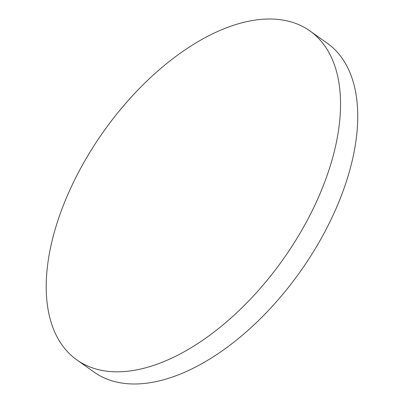 <?xml version="1.0" encoding="UTF-8"?>
<svg xmlns="http://www.w3.org/2000/svg" width="403" height="403" viewBox="0 0 403 403"><rect width="100%" height="100%" fill="white"/><g stroke="black" fill="none" stroke-linecap="round" stroke-linejoin="round"><path stroke-width="0.6" d="M76.867 359.919L94.06 372.095A201.586 110.195 -54.7 0 0 149.191 382.85A201.586 110.195 -54.7 0 0 344.338 187.536A201.586 110.195 -54.7 0 0 327.08 43.081L309.887 30.905A201.586 110.195 -54.7 0 0 254.751 20.15A201.586 110.195 -54.7 0 0 78.182 172.942A201.586 110.195 -54.7 0 0 76.867 359.919A201.586 110.195 -54.7 0 0 132.003 370.674A201.586 110.195 -54.7 0 0 308.572 217.882A201.586 110.195 -54.7 0 0 309.887 30.905"/></g></svg>
